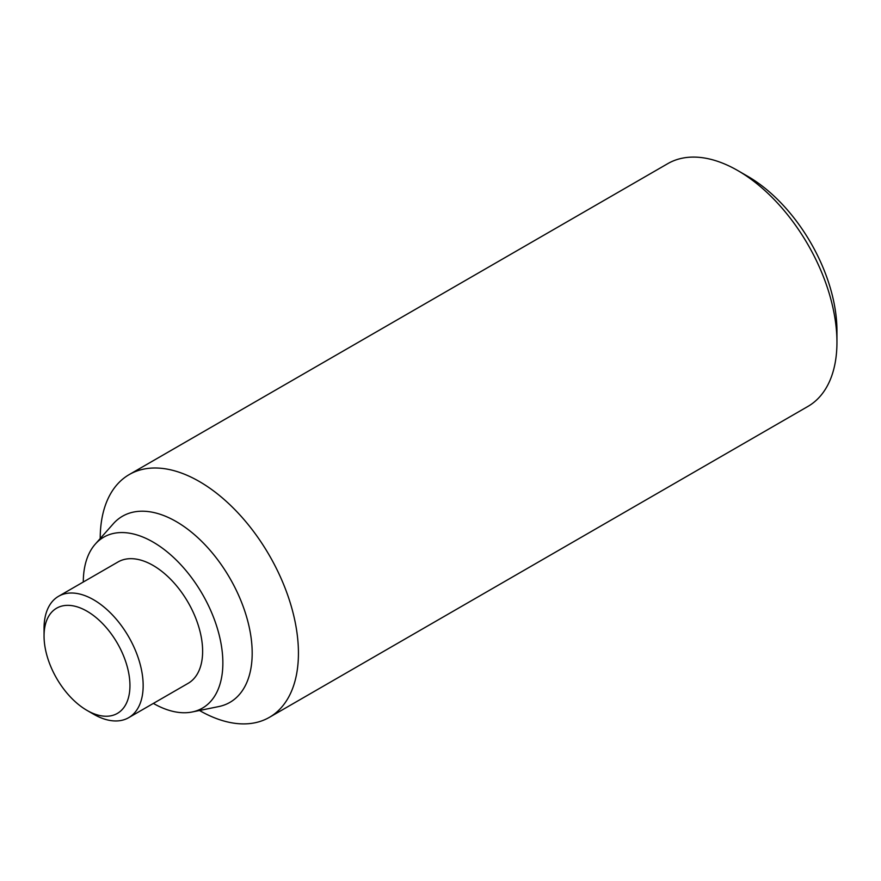 <?xml version="1.0" encoding="UTF-8"?>
<svg xmlns="http://www.w3.org/2000/svg" width="881" height="881" viewBox="0 0 881 881"><rect width="100%" height="100%" fill="white"/><g stroke="black" fill="none" stroke-linecap="round" stroke-linejoin="round"><path stroke-width="1.32" d="M153.371 703.412A98.694 56.979 -120 0 0 192.179 711.98L218.774 706.562A107.46 62.044 -120 0 0 248.849 625.532A107.46 62.044 -120 0 0 176.2 521.563A107.46 62.044 -120 0 0 113.264 523.799L95.269 544.128A98.694 56.979 -120 0 0 83.288 582.022M192.179 711.98A98.694 56.979 -120 0 0 219.798 637.569A98.694 56.979 -120 0 0 153.074 542.068A98.694 56.979 -120 0 0 95.269 544.128M199.491 710.493A140.167 80.931 -120 0 0 269.41 717.332A140.167 80.931 -120 0 0 290.895 605.016A140.167 80.931 -120 0 0 199.326 481.5A140.167 80.931 -120 0 0 129.243 474.562A140.167 80.931 -120 0 0 100.214 538.544M269.41 717.332L807.921 406.427A140.167 80.931 -120 0 0 836.95 342.269L836.95 330.815A126.148 72.837 -120 0 0 747.749 176.321L737.838 170.595A140.167 80.931 -120 0 0 667.754 163.657L129.243 474.562M93.606 599.763A70.084 40.46 -120 0 0 58.564 596.294A70.084 40.46 -120 0 0 44.05 628.373L44.05 636.005A60.734 35.064 -120 0 0 86.999 710.394L93.606 714.205A70.084 40.46 -120 0 0 128.648 717.685A70.084 40.46 -120 0 0 139.385 661.521A70.084 40.46 -120 0 0 93.606 599.763M93.606 714.205L86.999 710.394A60.734 35.064 -120 0 0 129.948 685.594A60.734 35.064 -120 0 0 86.999 611.205A60.734 35.064 -120 0 0 44.05 636.005M58.564 596.294L118.032 561.957A70.084 40.46 60 0 1 153.074 565.426A70.084 40.46 60 0 1 198.853 627.184A70.084 40.46 60 0 1 188.116 683.348L128.648 717.685M747.749 176.321L737.838 170.595A140.167 80.931 -120 0 1 836.95 342.269"/></g></svg>
